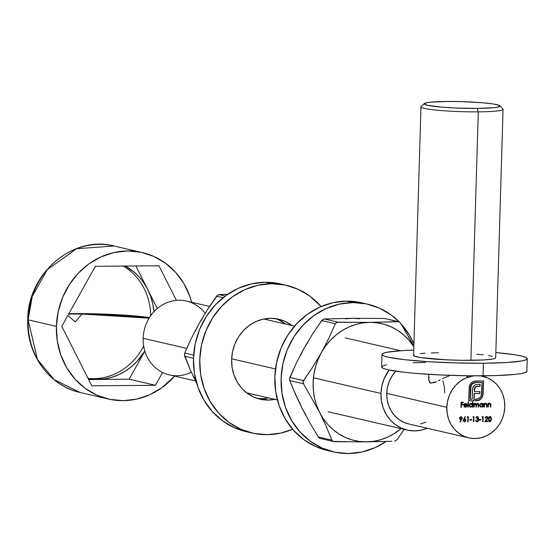 <?xml version="1.0" encoding="UTF-8"?>
<svg xmlns="http://www.w3.org/2000/svg" width="555" height="555" viewBox="0 0 555 555"><rect width="100%" height="100%" fill="white"/><g stroke="black" fill="none" stroke-linecap="round" stroke-linejoin="round"><path stroke-width="0.83" d="M209.561 306.422L186.515 301.074A37.907 34.625 103.1 0 0 143.162 338.286A37.907 34.625 -76.9 0 1 166.979 302.683A37.907 34.625 -76.9 0 1 205.156 313.304M424.367 103.535L421.127 106.56A41.063 3.587 1.7 0 0 478.278 111.86L477.12 108.426A37.907 3.309 -178.3 0 1 424.367 103.535A37.907 3.309 -178.3 0 1 447.08 101.461L430.285 102.21L426.885 102.682L424.214 103.875L427.315 105.235L441.523 107.122L455.26 108.003L477.12 108.426L493.915 107.677L497.315 107.205L499.986 106.012L499.146 105.339L493.284 103.979L482.677 102.772L461.538 101.614L447.08 101.461A37.907 3.309 -178.3 0 1 499.847 105.776A37.907 3.309 -178.3 0 1 477.12 108.426L478.278 111.86A41.063 3.587 -178.3 0 1 420.961 106.872L413.586 355.346A41.063 3.587 1.7 0 0 470.904 360.334L478.278 111.86L470.904 360.334A41.063 3.587 1.7 0 0 495.677 357.781L503.052 109.307A41.063 3.587 -178.3 0 1 478.278 111.86A41.063 3.587 1.7 0 0 502.899 108.988L499.847 105.776M449.148 375.874L444.52 377.795L449.148 375.874M442.356 378.801L444.52 377.795L442.356 378.801M438.346 380.765L440.295 379.807L438.346 380.765M434.78 382.409L436.494 381.66L430.652 383.172L434.78 382.409M429.743 382.749L430.652 383.172L428.661 379.821L429.743 382.749M428.821 374.341L428.661 379.821L429.147 377.22M382.013 354.409L381.639 366.987A72.65 6.348 1.7 0 0 483.044 375.818L483.419 363.241A72.65 6.348 -178.3 0 1 382.013 354.409A72.65 6.348 -178.3 0 1 413.746 350.115L402.528 350.607L387.133 352.231L383.207 353.313L382.02 354.52L383.63 355.804L387.966 357.115L404.054 359.626L427.843 361.673L455.71 362.942L483.419 363.241L483.044 375.818A72.65 6.348 1.7 0 0 526.875 371.302L527.25 358.717A72.65 6.348 -178.3 0 1 483.419 363.241L506.743 362.519L522.13 360.896L526.057 359.813L527.243 358.606L525.634 357.323L521.305 356.012L514.402 354.721L495.83 352.55A72.65 6.348 -178.3 0 1 527.25 358.717M446.831 407.321A31.586 28.853 -76.9 0 1 473.644 375.832L465.583 378.115L460.49 381.063L455.981 385.01L452.235 389.804L449.39 395.264L447.566 401.182L446.831 407.321L447.205 413.447L448.676 419.337L451.194 424.755L454.656 429.487L458.936 433.365L463.862 436.23L469.246 437.971L474.879 438.533L480.554 437.881L486.048 436.043L491.14 433.094L495.65 429.147L499.396 424.353L502.24 418.893L504.065 412.982L504.8 406.836L504.426 400.71L502.955 394.82L500.437 389.402L496.975 384.671L492.694 380.792L487.769 377.927L480.318 375.839A31.586 28.853 -76.9 0 1 482.954 376.311A31.586 28.853 -76.9 0 1 504.8 406.836A31.586 28.853 -76.9 0 1 468.677 437.846A31.586 28.853 -76.9 0 1 446.831 407.321L386.752 393.384L446.831 407.321M395.798 371.191A31.586 28.853 103.1 0 0 386.752 393.384L387.494 387.244L389.319 381.334L392.156 375.874L395.902 371.073M380.959 393.433A37.907 34.625 -76.9 0 1 389.104 370.025L384.032 378.968L381.847 386.065L380.959 393.433L313.429 377.775L380.959 393.433L381.41 400.793L383.179 407.856L386.197 414.356L390.352 420.038L395.486 424.686L401.397 428.127L407.856 430.222L414.62 430.888L421.432 430.111L427.253 428.238A37.907 34.625 -76.9 0 1 407.176 430.069A37.907 34.625 -76.9 0 1 380.959 393.433M191.35 372.225A37.907 34.625 -76.9 0 1 143.162 338.286L186.744 348.394L143.162 338.286A37.907 34.625 103.1 0 0 169.386 374.923L195.471 380.973M231.657 358.808L275.488 368.978L231.657 358.808M465.312 403.395L466.644 404.102L466.977 405.365L463.966 405.386L464.535 406.399L465.617 406.766L467.026 406.211L465.68 407.21L464.244 406.697L463.841 405.039L464.826 403.624L466.637 403.853L467.227 405.421L464.216 405.448L467.227 405.421L466.894 404.158L465.562 403.45L464.23 404.144L463.807 405.365L465.444 407.231L467.026 406.211L464.993 406.718M474.074 407.092L473.665 407.099L473.769 403.45L474.185 403.443L474.164 404.082L475.163 403.381L476.391 404.241L477.453 403.367L478.57 403.901L478.674 407.058L478.264 407.058L478.237 404.2L477.564 403.797L476.62 404.435L476.377 407.072L475.961 407.079L475.954 404.283L474.74 403.985L474.171 404.97L474.074 407.092L474.123 405.559L475.455 403.839L475.011 403.762L476.017 405.219L475.961 407.079L476.377 407.072L476.419 405.656L477.765 403.818L477.314 403.742L478.32 405.081L478.264 407.058L478.674 407.058L478.736 405.081L477.647 403.353L476.391 404.241L475.344 403.374L474.164 404.082L474.185 403.443L473.769 403.45L473.665 407.099L474.074 407.092M462.336 418.213L460.275 421.946L459.949 421.696L461.295 419.656L459.824 419.289L459.568 417.631L461.226 416.715L462.322 417.957L460.955 416.694L459.443 418.234L461.295 419.656L459.949 421.696L460.275 421.946L462.336 418.213M491.501 419.067L490.606 421.439L488.997 421.384L488.4 418.65L489.226 416.708L490.752 416.694L491.501 418.623L489.996 416.451L488.379 419.087L489.836 421.696L489.42 421.633L489.836 421.696L491.501 419.067M461.33 407.197L460.921 407.204L461.066 402.208L463.307 402.188L463.293 402.701L461.469 402.715L461.42 404.255L463.252 404.241L463.231 404.755L461.406 404.768L461.33 407.197L461.406 404.768L463.231 404.755L463.252 404.241L461.42 404.255L461.469 402.715L463.293 402.701L463.307 402.188L461.066 402.208L460.921 407.204L461.33 407.197M470.161 384.233L471.778 382.367L473.935 381.229L483.544 380.938L483.086 394.882L481.809 398.039L479.68 399.982L475.42 400.793L475.469 399.239L479.062 398.622L481.317 396.02L482.066 382.499L474.546 382.659L472.423 383.762L470.973 385.774L470.217 399.281L472.173 399.267L472.485 389.471L473.283 386.641L475.593 384.733L480.131 384.344L480.068 386.363L476.266 386.613L474.685 388.34L474.386 391.615L479.915 391.566L479.853 393.557L474.331 393.606L474.137 400.807L468.739 400.849L469.308 386.363L470.161 384.233L469.128 387.765L468.739 400.849L474.137 400.807L474.331 393.606L479.853 393.557L479.915 391.566L474.386 391.615L474.685 388.34L476.266 386.613L480.068 386.363L480.131 384.344L475.593 384.733L473.908 385.815L472.846 387.591L472.444 390.103L472.173 399.267L470.217 399.281L470.557 387.751L472.069 384.109L475.482 382.555L482.066 382.499L481.726 394.036L480.207 397.699L476.794 399.225L475.469 399.239L475.42 400.793L478.493 400.495L480.047 399.746L482.253 397.331L483.155 394.022L483.544 380.938L475.531 381.001L472.437 381.902L470.161 384.233M482.718 404.047L483.148 403.367L483.044 407.016L482.628 407.023L482.649 406.392L481.254 407.099L480.033 406.551L479.714 404.484L480.706 403.464L481.775 403.36L482.718 404.047L481.379 403.318L479.555 405.212L481.254 407.099L482.649 406.392L482.628 407.023L483.044 407.016L483.148 403.367L482.718 404.047M484.397 407.009L483.988 407.009L484.092 403.36L484.508 403.36L484.487 404.019L485.417 403.332L486.444 403.471L486.971 404.47L486.936 406.988L486.52 406.988L486.513 404.29L485.701 403.735L484.605 404.512L484.397 407.009L484.529 404.706L485.958 403.756L485.452 403.672L486.548 404.442L486.52 406.988L486.936 406.988L486.992 405.122L485.791 403.284L484.487 404.019L484.508 403.36L484.092 403.36L483.988 407.009L484.397 407.009M488.296 406.975L487.88 406.981L487.991 403.332L488.4 403.325L488.379 403.985L489.309 403.298L490.336 403.436L490.87 404.435L490.828 406.954L490.419 406.961L490.405 404.255L489.6 403.7L488.497 404.477L488.296 406.975L488.428 404.678L489.85 403.728L489.35 403.645L490.447 404.415L490.419 406.961L490.828 406.954L490.884 405.088L489.683 403.249L488.379 403.985L488.4 403.325L487.991 403.332L487.88 406.981L488.296 406.975M472.395 404.165L472.458 401.987L472.867 401.987L472.721 407.106L472.305 407.106L472.326 406.475L470.931 407.183L469.703 406.642L469.384 404.574L470.376 403.547L471.257 403.416L472.395 404.165L471.056 403.409L469.232 405.303L470.931 407.183L472.326 406.475L472.305 407.106L472.721 407.106L472.867 401.987L472.458 401.987L472.395 404.165M468.351 407.141L467.941 407.141L468.094 402.021L468.503 402.021L468.351 407.141L468.503 402.021L468.094 402.021L467.941 407.141L468.351 407.141M463.092 420.399L465.09 416.659L465.402 416.923L464.126 418.956L465.562 419.323L465.805 420.967L464.257 421.897L463.12 420.759L464.445 421.911L465.923 420.371L464.126 418.956L465.402 416.923L465.09 416.659L463.092 420.399M467.907 417.27L467.199 417.277L467.483 416.763L468.33 416.756L468.184 421.751L467.775 421.751L467.907 417.27L467.775 421.751L468.184 421.751L468.33 416.756L467.483 416.763L467.199 417.277L467.907 417.27M471.715 420.059L469.946 420.073L469.96 419.559L471.729 419.545L471.715 420.059L471.729 419.545L469.96 419.559L469.946 420.073L471.715 420.059M473.568 417.228L472.86 417.235L473.144 416.715L473.998 416.708L473.845 421.703L473.436 421.71L473.568 417.228L473.436 421.71L473.845 421.703L473.998 416.708L473.144 416.715L472.86 417.235L473.568 417.228M477.39 417.076L476.01 417.783L477.251 417.069L478.153 417.846L477.251 417.069L475.85 417.846L476.773 416.645L478.167 416.902L478.549 417.998L477.994 418.872L478.688 420.51L477.688 421.696L476.19 421.522L475.6 420.343L477.113 421.294L478.271 420.503L477.855 419.386L476.932 419.185L478.153 417.846L476.946 418.671L476.932 419.185L477.529 419.254L476.932 419.143M480.914 419.982L479.145 419.996L479.166 419.483L480.935 419.469L480.914 419.982L480.935 419.469L479.166 419.483L479.145 419.996L480.914 419.982M482.774 417.152L482.066 417.159L482.35 416.638L483.197 416.632L483.051 421.627L482.635 421.633L482.774 417.152L482.635 421.633L483.051 421.627L483.197 416.632L482.35 416.638L482.066 417.159L482.774 417.152M486.555 416.992L487.526 417.991L486.555 416.992L485.042 418.158L485.507 416.971L486.589 416.479L487.567 416.888L487.914 418.213L485.764 421.092L487.907 421.079L487.887 421.585L484.765 421.613L487.526 417.991L484.765 421.613L487.887 421.585L487.907 421.079L485.764 421.092L487.935 417.95L486.589 416.479L485.042 418.158L486.555 416.992L485.452 418.151L485.049 418.095L485.542 417.27L486.548 416.958M442.876 380.89L444.354 386.773L444.728 392.905M425.969 422.112L420.482 423.951M409.174 424.041L403.783 422.3L398.865 419.434L394.584 415.556L391.122 410.818L388.604 405.407L387.133 399.517L386.752 393.384A31.586 28.853 103.1 0 0 408.605 423.916L468.677 437.846M526.868 371.191L525.682 372.391L521.755 373.473L515.234 374.389L495.497 375.582L469.481 375.797L441.156 375L414.821 373.314L403.679 372.211L387.591 369.699L383.255 368.381L381.646 367.098L382.832 365.898L386.759 364.815M413.017 362.706L425.47 362.471M467.664 376.894L465.673 375.562M495.671 357.718L495.004 358.398L492.785 359.009L484.085 359.931L463.238 360.327L447.226 359.876L420.85 357.607L414.502 356.13L413.593 355.408L414.259 354.728M420.17 353.597L425.179 353.195M431.325 352.925L438.36 352.793M476.925 354.208L483.218 354.832M488.414 355.519L492.313 356.248M463.057 402.195L463.293 402.701L461.212 402.659L461.17 404.2L461.212 402.659L463.043 402.646L463.057 402.195M462.995 404.241L463.231 404.755L461.156 404.706L460.921 407.141L461.156 404.706L462.981 404.692L462.995 404.241M483.294 380.938L483.155 394.022L482.253 397.331L480.047 399.746L478.493 400.495L475.42 400.731L479.43 399.919L481.039 398.629L482.385 396.492L482.906 393.967L483.294 380.938M481.816 382.444L475.233 382.499L471.819 384.053L470.307 387.695L469.967 399.225L470.342 387.189L471.195 384.83L472.555 383.394L474.296 382.596L481.816 382.444M477.328 386.329L479.818 386.308L479.881 384.344L480.068 386.363L477.328 386.329L475.073 387.217L474.192 389.7L474.386 391.615L474.331 388.632M479.666 391.573L479.853 393.557L474.081 393.55L473.908 399.191L474.081 393.55L479.603 393.502L479.666 391.573M473.935 399.198L474.137 400.807L468.739 400.786L473.887 400.745L473.935 399.198M474.435 388.285L475.51 386.828L476.995 386.335M489.739 416.389L491.251 419.004L489.586 421.64L491.071 420.315L490.995 417.27M491.168 419.885L491.224 419.448M491.002 417.291L490.502 416.638M489.461 421.113L488.677 420.371L488.587 418.338L489.149 417.131L489.864 416.916M490.065 416.965L491.092 419.067L490.877 420.322L489.864 421.19L488.788 419.081L489.989 416.965L488.539 419.025L489.614 421.127M489.864 421.19L490.682 420.718L491.092 419.067L490.759 417.388L489.94 416.923M482.899 403.374L483.044 407.016L482.628 406.961L482.899 403.374M480.665 407.009L482.399 406.336L480.734 407.023M480.609 406.995L481.254 407.099M481.129 403.263L482.468 403.991L481.379 403.318M480.859 406.579L480.089 406.177L479.735 404.997L480.151 404.13L481.123 403.714L482.683 405.206L480.866 406.579M481.372 403.769L479.721 405.157L481.032 406.593M484.258 403.36L484.487 404.019L484.258 403.36M485.542 403.228L486.992 405.122L486.936 406.988L486.527 406.933L486.666 404.096L485.798 403.249M485.701 403.735L484.279 404.65L483.988 406.954L484.453 404.269L486.013 403.846M484.189 405.629L484.21 405.136M484.723 403.957L485.07 403.749M486.742 405.067L486.721 404.415M488.15 403.325L488.379 403.985L488.15 403.325M489.434 403.194L490.884 405.088L490.828 406.954L490.419 406.898L490.565 404.061L489.69 403.214M489.6 403.7L488.178 404.616L487.88 406.919L488.344 404.234L489.905 403.811M490.634 405.032L490.62 404.38M460.699 416.632L462.079 418.158L461.51 419.629L462.079 417.984L461.247 416.743L461.961 417.485M461.045 417.207L459.602 418.144L460.914 417.2L461.92 418.186L460.9 419.185L459.602 418.144L460.65 419.129L459.928 418.872L459.949 417.422L461.365 417.409M460.9 419.185L460.373 419.101L461.448 419.039L461.92 418.186L460.921 417.173L459.88 417.998L460.518 419.129M473.928 403.443L474.164 404.082L473.928 403.443M475.094 403.312L476.391 404.241L475.448 403.367M477.397 403.291L478.736 405.081L478.674 407.058L478.264 406.995L478.424 404.116L477.633 403.318M477.64 403.804L476.169 405.594L476.377 407.072L475.968 407.016L476.37 404.373M477.564 403.797L477.029 403.79M475.26 403.818L473.873 405.497L473.665 407.037L473.984 404.623L474.872 403.769M478.424 404.116L477.862 403.395M472.617 401.987L472.721 407.106L472.305 407.051L472.617 401.987M470.335 407.092L472.076 406.42L470.411 407.106M470.279 407.086L470.931 407.183M471.431 403.443L471.056 403.409M470.806 403.346L472.145 404.109L471.202 403.395M471.244 403.867L472.361 405.289L470.959 406.732L469.648 405.303L470.196 406.572L469.488 405.795L469.551 404.609L470.279 403.901L471.313 403.894M470.959 406.732L470.418 406.648L471.549 406.593L472.243 405.851L472 404.262L470.529 403.964L469.398 405.24L471.126 403.832M471.049 403.853L469.398 405.24L470.709 406.676M468.254 402.021L467.941 407.086L468.254 402.021M466.491 406.579L466.623 406.066L467.026 406.211L465.444 407.231L464.889 407.148M464.764 407.127L465.444 407.231M465.7 403.429L466.894 404.158L467.227 405.421L463.966 405.386L465.152 406.725M465.402 406.78L463.966 405.386L464.285 406.343L465.028 406.718M466.11 406.912L464.854 407.148M464.035 405.906L464.285 406.343M465.569 403.901L464.271 404.997L466.824 404.977L466.394 404.186L465.319 403.839L466.824 404.977L464.271 404.997L464.695 404.248L465.874 403.936L465.319 403.839L464.022 404.942L465.083 403.867M465.028 416.756L465.402 416.923L463.876 418.893L465.028 416.756M464.355 418.845L465.923 420.371L464.445 421.911L464.008 421.842L465.229 421.412L465.666 420.461L465.312 419.261L464.618 418.865M464.743 421.738L465.555 420.905M464.042 421.328L463.279 420.156L464.507 419.379M464.479 421.398L465.513 420.399L464.695 419.427L463.258 420.357L464.5 419.413L465.513 420.399L464.479 421.398L463.258 420.357L464.23 421.342M468.08 416.756L468.184 421.751L467.775 421.696L468.08 416.756M467.657 417.214L467.227 417.221L467.657 417.214M471.479 419.545L471.466 419.996L469.946 420.01L471.466 419.996L471.479 419.545M473.741 416.715L473.845 421.703L473.436 421.647L473.741 416.715M473.318 417.166L472.895 417.173L473.318 417.166M477.009 416.5L478.563 417.839L477.258 416.555L475.85 417.846L477.161 417.02M477.994 418.872L478.563 417.839L477.744 418.817L478.479 419.296L477.994 418.872M478.729 420.184L478.23 419.24L478.729 420.184L476.842 421.744L478.729 420.184M476.932 419.185L478.313 420.225L477.113 421.294L475.6 420.343L477.092 421.807L476.585 421.731M476.461 421.71L477.092 421.807M477.113 421.294L476.35 421.03M476.1 420.967L476.863 421.231M478.243 417.332L477.564 416.611L478.299 417.554L477.744 418.817L478.424 419.656L478.334 420.759L477.439 421.633L476.523 421.724M477.966 421.294L477.14 421.717M477.154 419.171L476.683 419.122M480.679 419.469L480.665 419.92L479.152 419.934L480.665 419.92L480.679 419.469M482.947 416.638L483.051 421.627L482.642 421.571L482.947 416.638M482.524 417.089L482.094 417.096L482.524 417.089M486.34 416.423L487.935 417.95L485.764 421.092L487.658 418.158L487.318 416.833L486.61 416.444M487.651 421.079L487.887 421.585L484.813 421.55L487.637 421.529L487.651 421.079M489.989 416.965L488.844 418.401L488.927 420.433L489.559 421.127M481.282 406.648L482.649 405.49L482.607 404.644L481.636 403.79M464.5 419.413L463.529 420.211L464.112 421.335M108.398 399.038A75.175 68.674 -76.9 0 1 56.395 326.382L57.29 340.971L60.8 354.985L66.787 367.868L75.029 379.141L85.213 388.368L96.931 395.188L109.744 399.336L123.161 400.661L136.662 399.114L149.732 394.744L161.866 387.73L174.596 376.13A75.175 68.674 -76.9 0 1 108.398 399.038L80.114 392.482L54.112 379.627L37.414 359.397L28.111 319.819A4.419 0.389 -178.3 0 1 27.75 319.652A4.419 0.389 1.7 0 0 28.111 319.819A75.175 68.674 103.1 0 0 80.114 392.482C49.104 385.912 26.154 353.75 27.75 319.652C27.632 273.781 72.837 234.876 114.087 246.018A75.175 68.674 103.1 0 0 28.111 319.819L56.395 326.382L28.111 319.819L32.287 296.315L47.279 269.626L76.59 248.716L114.087 246.018L142.371 252.574A75.175 68.674 -76.9 0 1 191.725 302.281L189.97 296.634L183.982 283.744L175.741 272.47L165.563 263.25L153.839 256.431L141.025 252.275L127.608 250.95L114.108 252.504L101.038 256.868L88.904 263.882L78.172 273.282L69.257 284.694L62.5 297.688L58.157 311.764L56.395 326.382A75.175 68.674 -76.9 0 1 142.371 252.574M150.689 315.726A60.016 54.827 103.1 0 0 123.293 266.081M147.685 289.439A60.016 54.827 -76.9 0 1 153.957 311.709L152.757 303.807L150.662 296.419L147.685 289.439L135.843 265.977L147.685 289.439A60.016 54.827 -76.9 0 0 125.333 266.06L134.039 272.026L139.298 277.132L143.877 282.974L147.685 289.439L157.315 308.518L147.685 289.439M143.669 345.994A60.016 54.827 -76.9 0 1 88.051 378.378A60.016 54.827 103.1 0 0 143.669 345.994M68.612 314.144A60.523 5.286 -178.3 0 1 74.717 314.054A60.523 5.286 -178.3 0 1 149.087 318.175L82.098 314.04L75.341 321.858L67.807 315.573M72.823 313.617L149.482 317.529A65.303 5.703 1.7 0 0 72.823 313.617A65.303 5.703 1.7 0 0 68.876 313.665L72.823 313.617M129.128 379.211L144.855 351.086L129.128 379.211L155.407 385.302L162.573 372.495L155.407 385.302L129.128 379.211L97.326 379.474L88.224 378.718A60.016 54.827 -76.9 0 0 97.326 379.474L129.128 379.211M144.841 351.044L136.794 361.645L131.223 366.848L125.104 371.239L118.541 374.75L111.645 377.317L104.534 378.898L88.64 379.544L97.326 379.474A60.016 54.827 -76.9 0 0 144.841 351.044M61.792 326.333L91.811 385.829L155.407 385.302L91.811 385.829L61.792 326.333L95.363 266.31L61.792 326.333M176.421 300.387L158.959 265.783L95.363 266.31L158.959 265.783L176.421 300.387M274.801 399.371A41.063 37.511 -76.9 0 1 268.1 400.072A41.063 37.511 -76.9 0 1 260.038 399.191A41.063 37.511 -76.9 0 1 231.983 355.082A41.063 37.511 -76.9 0 1 270.528 318.299A41.063 37.511 -76.9 0 1 278.589 319.187A41.063 37.511 -76.9 0 1 291.93 325.521L284.854 321.289L277.854 319.021L270.528 318.299L263.153 319.146L256.015 321.532L249.382 325.362L243.527 330.496L238.657 336.732L234.959 343.829L232.587 351.516L231.629 359.501L232.115 367.472L234.037 375.125L237.304 382.166L241.807 388.32L247.37 393.356L253.767 397.082L260.767 399.35L268.1 400.072L261.842 398.622A41.063 37.511 103.1 0 0 268.544 397.921M278.596 319.84L285.672 324.071A41.063 37.511 103.1 0 0 275.426 318.605M278.825 283.591L265.297 282.252A75.806 69.257 103.1 0 0 194.132 350.156A75.806 69.257 103.1 0 0 245.927 431.582L252.185 433.039A75.806 69.257 -76.9 0 1 200.39 351.606A75.806 69.257 -76.9 0 1 271.555 283.702L265.297 282.252L251.679 283.813L238.504 288.218L226.267 295.295L215.444 304.764L206.453 316.281L199.64 329.379L195.263 343.573L193.487 358.315L194.389 373.029L197.927 387.154L203.963 400.155L212.281 411.519L222.541 420.822L234.363 427.697L246.038 431.61M286.435 285.339L280.178 283.889A75.806 69.257 103.1 0 0 265.297 282.252L271.555 283.702A75.806 69.257 -76.9 0 1 286.435 285.339A75.806 69.257 -76.9 0 1 321.088 306.54L309.822 296.099L298.007 289.224L285.083 285.041L271.555 283.702L257.936 285.263L244.762 289.668L232.524 296.745L221.702 306.221L212.711 317.731L205.898 330.835L201.52 345.023L199.745 359.765L200.646 374.479L204.184 388.604L210.22 401.605L218.538 412.969L228.799 422.272L240.62 429.147L253.545 433.337L267.073 434.669A75.806 69.257 -76.9 0 1 252.185 433.039M267.073 434.669L280.684 433.108L292.631 429.251A75.806 69.257 -76.9 0 1 267.073 434.669M275.474 399.225L268.1 400.072L261.842 398.622A41.063 37.511 103.1 0 1 256.937 398.317M397.172 439.588L404.158 429.369L397.172 439.588L394.612 441.183L397.172 439.588M320.124 438.45L334.367 441.683L366.411 441.877A60.016 54.827 -76.9 0 1 319.604 412.393L326.271 426.504L331.904 440.129L318.223 436.958L309.78 422.695L302.08 408.327L295.413 394.216L289.779 380.591L303.46 383.762L319.604 412.393L326.271 426.504L331.904 440.129L333.049 441.371L358.627 441.912L385.753 441.502M391.92 441.287L366.411 441.877L359.238 441.426L352.217 439.955L345.467 437.5L339.112 434.1L333.25 429.806L327.984 424.693L323.412 418.858L319.604 412.393A60.016 54.827 -76.9 0 1 321.373 352.633L312.833 366.869L303.55 380.619L289.87 377.449L296.328 363.06L303.856 348.568L312.396 334.332L321.671 320.582L335.359 323.752L328.9 338.141L321.373 352.633L312.833 366.869L303.134 381.479L303.46 383.762L319.604 412.393L316.621 405.407L314.525 398.025L313.346 390.373L313.11 382.575L313.811 374.771L315.441 367.091L317.98 359.668L321.373 352.633A60.016 54.827 -76.9 0 1 369.956 322.358L337.912 322.164L324.231 318.986L352.439 318.293L384.476 318.487L398.164 321.664L369.956 322.358L336.975 322.295L335.359 323.752L328.9 338.141L321.373 352.633L325.57 346.098L330.496 340.18L336.066 334.984L342.185 330.593L348.748 327.082L355.644 324.508L362.755 322.927L369.956 322.358A60.016 54.827 -76.9 0 1 413.843 346.715L408.383 339.535L403.117 334.429L397.255 330.135L390.9 326.728L384.15 324.273L377.129 322.809L369.956 322.358L398.719 321.72L384.476 318.487L399.51 322.053L400.627 323.211L399.295 321.928L398.164 321.664M400.627 323.211L413.857 346.223L408.515 336.517M318.487 437.34L309.78 422.695L302.08 408.327L292.485 387.355L289.779 380.591L289.543 378.781L296.328 363.06L303.856 348.568L312.396 334.332L322.316 319.86M323.856 319.035L352.439 318.293L384.476 318.487M305.888 414.793L302.08 408.327L299.103 401.341M300.456 355.609L303.856 348.568L308.046 342.04M345.231 318.861L352.439 318.293L359.612 318.743M401.029 428.647A60.016 54.827 -76.9 0 1 366.411 441.877L373.612 441.308L380.723 439.72L387.619 437.153L394.182 433.642L401.029 428.647M303.55 380.619L289.87 377.449L289.53 379.044L289.779 380.591L303.46 383.762L303.023 382.173L303.55 380.619M334.367 441.683L332.833 441.246L331.904 440.129L318.223 436.958L319.34 438.124L320.686 438.506M337.912 322.164L324.231 318.986L321.671 320.582L335.359 323.752L336.365 322.573L337.912 322.164M360.174 302.454L346.646 301.115A75.806 69.257 103.1 0 0 275.488 369.026A75.806 69.257 103.1 0 0 327.277 450.452L333.534 451.902A75.806 69.257 -76.9 0 1 281.746 370.476A75.806 69.257 -76.9 0 1 352.904 302.565L346.646 301.115L333.028 302.676L319.853 307.082L307.616 314.158L296.793 323.634L287.802 335.144L280.99 348.249L276.612 362.443L274.836 377.178L275.738 391.892L279.276 406.024L285.319 419.018L293.63 430.389L303.89 439.685L315.712 446.56L327.388 450.48M367.792 304.202L361.534 302.752A75.806 69.257 103.1 0 0 346.646 301.115L352.904 302.565A75.806 69.257 -76.9 0 1 367.792 304.202A75.806 69.257 -76.9 0 1 399.177 321.872L391.178 314.969L379.356 308.094L366.432 303.904L352.904 302.565L339.285 304.133L326.111 308.531L313.873 315.608L303.051 325.084L294.06 336.594L287.247 349.699L282.87 363.893L281.094 378.628L281.995 393.342L285.534 407.474L291.576 420.468L299.887 431.839L310.148 441.135L321.969 448.017L334.894 452.2L348.422 453.539A75.806 69.257 -76.9 0 1 333.534 451.902M348.422 453.539L362.033 451.978L375.215 447.573L386.03 441.489A75.806 69.257 -76.9 0 1 348.422 453.539M413.926 343.871L409.75 335.636L400.925 323.711A75.806 69.257 -76.9 0 1 413.926 343.871M213.363 412.962L214.535 413.912M195.332 331.224L198.725 324.189L191.198 338.682L184.739 353.063L193.639 355.131L184.739 353.063L184.399 354.666L190.282 369.838L196.949 383.949L190.282 369.838L184.649 356.213L193.487 358.259L184.649 356.213L184.586 353.486L191.198 338.682L198.725 324.189L207.265 309.954L216.547 296.203L223.075 297.716L216.547 296.203L217.185 295.475M218.725 294.656L225.254 296.037L219.1 294.608L227.689 294.296L219.1 294.608L217.733 295.066L207.265 309.954L198.725 324.189L202.922 317.654M196.949 383.949L193.972 376.963M482.906 376.297L480.908 375.832M400.62 350.732L345.168 337.87M294.538 326.125L263.819 319M407.176 430.069L328.047 411.72M277.417 399.975L246.691 392.85"/></g></svg>
